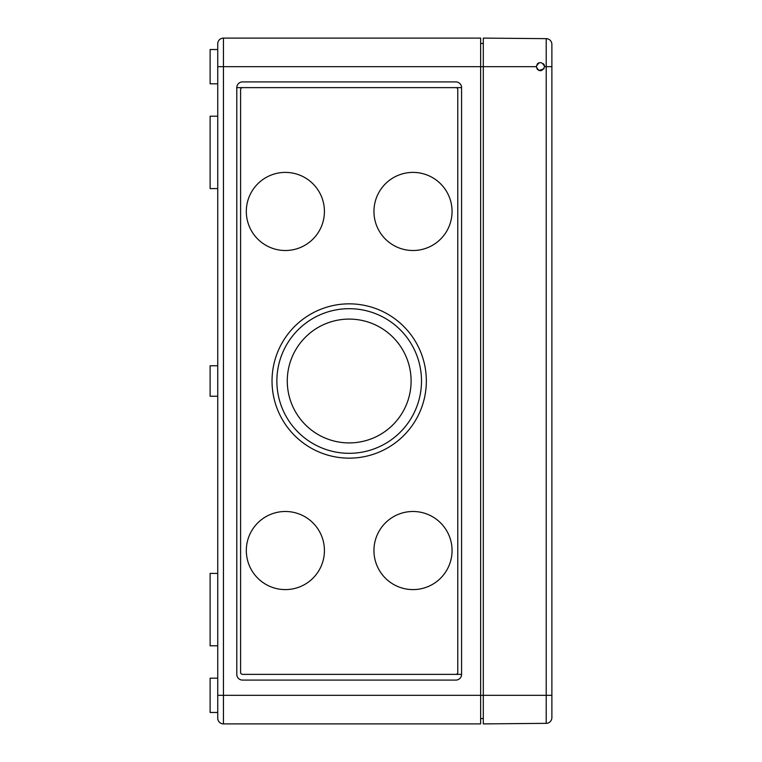 <?xml version="1.0" encoding="UTF-8"?>
<svg xmlns="http://www.w3.org/2000/svg" width="762" height="762" viewBox="0 0 762 762"><rect width="100%" height="100%" fill="white"/><g stroke="black" fill="none" stroke-linecap="round" stroke-linejoin="round"><path stroke-width="1.14" d="M537.477 63.722L536.258 66.675C539.048 72.057 541.849 72.057 544.639 66.675C541.849 61.265 539.048 61.265 536.258 66.675L483.298 66.675L483.298 695.325L223.457 695.325L223.457 66.675L480.632 66.675L480.632 723.9L223.457 723.9A5.715 5.715 0 0 1 217.742 718.185L217.742 43.815A5.715 5.715 0 0 1 223.457 38.1L480.632 38.1L480.632 66.675L483.298 66.675L483.298 38.1L546.211 38.652A5.715 5.715 0 0 1 551.879 44.367L551.879 717.633A5.715 5.715 0 0 1 546.211 723.348L483.298 723.9L483.298 695.325L551.879 695.325M236.791 87.63A5.715 5.715 0 0 1 242.506 81.915L455.867 81.915A5.715 5.715 0 0 1 461.582 87.63L461.582 674.37A5.715 5.715 0 0 1 455.867 680.085L242.506 680.085A5.715 5.715 0 0 1 236.791 674.37L236.791 87.63L461.582 87.63L236.791 87.63M480.632 718.566L483.298 718.566M480.632 43.434L483.298 43.434M217.742 49.53L210.121 49.53L210.121 83.82L217.742 83.82M349.187 453.314A72.314 72.314 0 0 1 286.56 344.843A72.314 72.314 0 0 1 411.813 344.843A72.314 72.314 0 0 1 349.187 453.314M349.187 458.153A77.153 77.153 0 0 1 282.369 342.424A77.153 77.153 0 0 1 416.004 342.424A77.153 77.153 0 0 1 349.187 458.153M349.187 442.913A61.913 61.913 0 0 1 295.57 350.044A61.913 61.913 0 0 1 402.803 350.044A61.913 61.913 0 0 1 349.187 442.913M413.004 589.597A39.053 39.053 0 0 1 379.181 531.019A39.053 39.053 0 0 1 446.827 531.019A39.053 39.053 0 0 1 413.004 589.597M285.369 589.597A39.053 39.053 0 0 1 251.546 531.019A39.053 39.053 0 0 1 319.192 531.019A39.053 39.053 0 0 1 285.369 589.597M285.369 250.507A39.053 39.053 0 0 1 251.546 191.929A39.053 39.053 0 0 1 319.192 191.929A39.053 39.053 0 0 1 285.369 250.507M413.004 250.507A39.053 39.053 0 0 1 379.181 191.929A39.053 39.053 0 0 1 446.827 191.929A39.053 39.053 0 0 1 413.004 250.507M242.506 674.37L461.582 674.37L242.506 674.37A1.905 1.905 0 0 1 240.601 672.465L240.601 89.535A1.905 1.905 0 0 1 242.506 87.63M455.867 87.63A1.905 1.905 0 0 1 457.772 89.535L457.772 672.465A1.905 1.905 0 0 1 455.867 674.37M217.742 116.205L210.121 116.205L210.121 188.595L217.742 188.595M217.742 365.76L210.121 365.76L210.121 396.24L217.742 396.24M217.742 573.405L210.121 573.405L210.121 645.795L217.742 645.795M217.742 678.18L210.121 678.18L210.121 712.47L217.742 712.47M217.742 43.815A5.715 5.715 0 0 1 223.457 38.1A5.715 5.715 0 0 0 217.742 43.815A5.715 5.715 0 0 1 223.457 38.1L223.457 66.675L217.742 66.675M217.742 695.325L223.457 695.325L223.457 723.9A5.715 5.715 0 0 1 217.742 718.185A5.715 5.715 0 0 0 223.457 723.9A5.715 5.715 0 0 1 217.742 718.185M544.316 65.065L544.639 66.656L546.211 66.675L546.211 38.652A5.715 5.715 0 0 1 551.879 44.367M538.848 70.552L544.078 68.78M544.135 64.684L543.392 63.694M538.753 62.836L537.534 63.665M536.258 66.675L537.524 69.675M546.211 723.348A5.715 5.715 0 0 0 551.879 717.633A5.715 5.715 0 0 1 546.211 723.348L546.211 66.675L551.879 66.675"/></g></svg>
